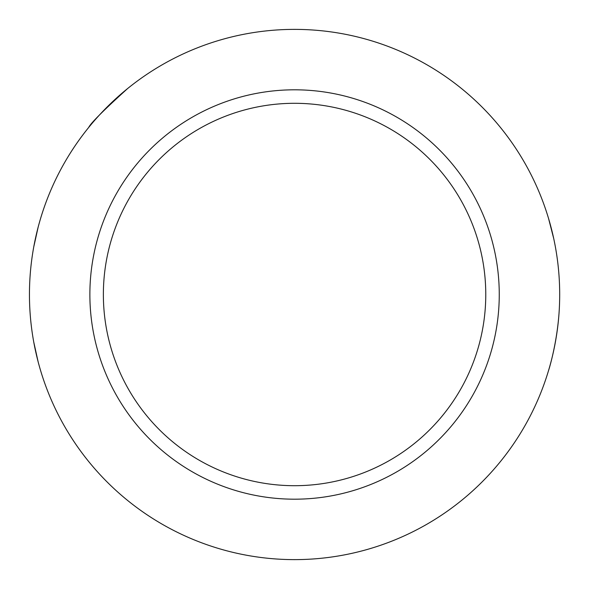 <?xml version="1.0" encoding="UTF-8"?>
<svg xmlns="http://www.w3.org/2000/svg" width="589" height="589" viewBox="0 0 589 589"><rect width="100%" height="100%" fill="white"/><g stroke="black" fill="none" stroke-linecap="round" stroke-linejoin="round"><path stroke-width="0.88" d="M33.757 246.887L38.145 227.17A265.116 265.116 0 0 1 88.711 127.438C90.632 123.263 103.561 110.334 127.504 88.644M29.45 294.5A265.116 265.116 0 0 1 427.128 64.9A265.116 265.116 0 0 1 427.128 524.1A265.116 265.116 0 0 1 29.45 294.5M33.757 342.091L38.138 361.823M548.631 370.245C548.565 370.79 558.549 339.271 559.55 302.915M553.704 238.508L548.631 218.755M103.37 294.5A191.197 191.197 0 0 0 390.168 460.083A191.197 191.197 0 0 0 390.168 128.917A191.197 191.197 0 0 0 103.37 294.5M89.874 294.5A204.692 204.692 0 0 0 396.912 471.767A204.692 204.692 0 0 0 396.912 117.233A204.692 204.692 0 0 0 89.874 294.5"/></g></svg>

